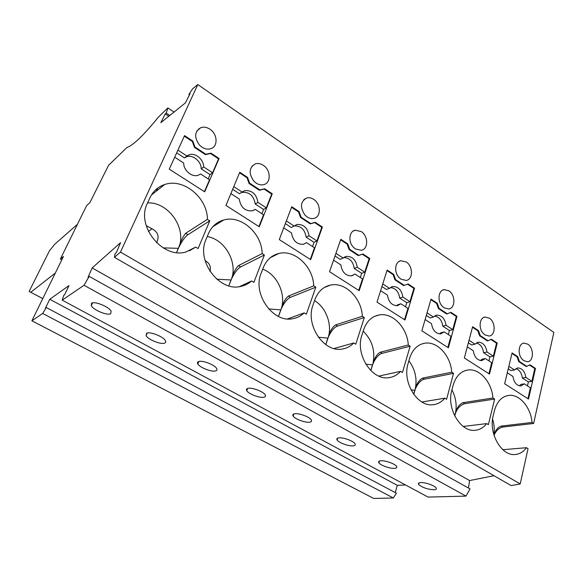 <?xml version="1.0" encoding="UTF-8"?>
<svg xmlns="http://www.w3.org/2000/svg" width="583" height="583" viewBox="0 0 583 583"><rect width="100%" height="100%" fill="white"/><g stroke="black" fill="none" stroke-linecap="round" stroke-linejoin="round"><path stroke-width="0.87" d="M507.319 395.646L508.952 395.391C519.613 394.086 530.829 407.408 532.031 422.464L501.3 426.071L502.874 427.033L533.634 423.477L553.85 332.419L197.805 84.542L120.455 252.082L114.436 257.314L115.077 253.649L116.381 252.512L120.594 242.623L92.15 267.947L88.018 277.362L89.163 276.364L84.047 285.269L62.213 300.143L63.693 295.443L64.56 294.838L69.02 285.561L49.752 299.276L45.474 308.057L46.254 307.525L42.683 313.443L31.883 320.796L373.703 498.458L393.285 497.962L396.447 493.211L46.254 307.525M502.874 427.033C498.953 427.937 496.009 430.699 494.041 435.326M114.436 257.314L511.16 485.603L520.211 483.941L528.038 448.691L526.405 447.7C523.366 451.934 519.555 454.208 514.971 454.529C501.373 456.044 488.379 433.103 493.203 415.745L494.442 410.636C496.986 401.468 501.825 396.389 508.952 395.391M468.455 488.037L469.599 480.56L493.961 475.706M62.213 300.143L428.053 497.08L465.992 496.111L470.036 488.918L89.163 276.364M395.252 492.577L397.278 485.326L405.535 484.961M31.883 320.796L63.43 256.513L60.377 259.012L86.641 205.602L89.862 202.665L108.606 165.251L126.97 147.492C133.201 145.364 143.761 135.147 158.649 116.848L167.868 107.935L174.018 112.067M42.77 298.62L29.15 291.434L42.785 298.576M198.818 128.741L199.218 129.011M167.868 107.935L166.257 113.095L165.259 113.918L160.828 122.67L185.409 102.907L190.065 93.615L188.921 94.548L192.499 88.915L197.805 84.542M55.327 273.033L30.87 292.214M77.466 224.251L54.824 244.168L49.482 250.748L29.15 291.434M60.377 259.012L61.813 259.814M166.257 113.095L169.791 115.463M168.779 116.272L165.259 113.918M188.921 94.548L189.424 94.891M517.689 356.628L512.085 352.912L504.652 383.782L528.526 399.056L535.486 368.434L530.005 364.798L526.821 366.364L519.417 361.475L517.689 356.628L516.997 356.774L518.724 361.606L526.128 366.496L526.821 366.364M527.753 344.138L523.964 343.103C518.6 343.431 517.332 354.049 522.106 359.157L523.877 360.731L527.557 361.737C533.904 361.416 534.013 347.92 527.753 344.138M410.155 346.207L402.445 372.515L400.528 371.349C397.307 374.986 393.408 377.092 388.832 377.675C371.874 380.677 354.967 354.231 361.926 335.108L363.632 329.781C366.583 321.335 371.757 316.387 379.154 314.929C392.629 312.277 407.43 327.835 408.275 345.027L410.155 346.207L382.171 353.313C376.618 354.777 372.289 363.697 371.065 369.899L370.846 370.613M478.519 330.641L472.616 326.72L464.352 357.991L489.501 374.082L497.241 343.059L491.476 339.24L488.08 340.756L480.29 335.611L478.519 330.641L477.841 330.809L479.612 335.772L487.403 340.917L488.08 340.756M489.341 318.158L485.092 317.05C479.554 317.524 478.264 328.098 483.169 333.316L485.027 334.955L489.144 336.034C495.71 335.553 495.812 322.086 489.341 318.158M488.394 424.643L486.667 423.601C483.547 427.66 479.678 429.897 475.058 430.298C460.453 432.2 446.367 408.209 451.81 390.319L453.188 385.137C455.877 376.166 460.854 371.109 468.113 369.979C479.612 368.318 491.833 382.31 492.934 398.007L494.632 399.064L488.394 424.643M393.729 274.389L387.156 270.031L376.997 302.089L405.01 320.016L414.549 288.199L408.144 283.95L404.267 285.357L395.602 279.629L393.729 274.389L393.102 274.622L394.968 279.862L403.633 285.583L404.267 285.357M406.271 261.986L400.885 260.718C395.034 261.563 393.758 271.984 398.918 277.391L400.966 279.191L406.198 280.43C413.165 279.534 413.179 266.212 406.271 261.986M364.324 317.531L355.768 344.203L353.735 342.964C350.521 346.331 346.681 348.357 342.206 349.042C323.878 352.81 305.12 324.906 313.02 305.069L314.907 299.669C317.975 291.58 323.186 286.712 330.554 285.065C345.187 281.72 361.664 298.204 362.334 316.285L364.324 317.531L337.572 326.072C332.266 327.821 327.748 336.938 326.291 343.19L325.802 344.648M347.752 243.883L340.807 239.278L329.548 271.729L359.179 290.691L369.753 258.48L362.983 253.991L358.844 255.332L349.676 249.276L347.752 243.883L347.155 244.153L349.079 249.539L358.232 255.587L362.378 254.246L369.134 258.728L364.732 272.152L357.27 267.276C356.002 259.865 352.336 256.228 346.258 256.374L343.176 258.072L335.925 253.335M361.278 231.56L355.171 230.205C349.188 231.283 347.971 241.581 353.24 247.075L355.404 248.963L361.336 250.282C368.478 249.13 368.39 235.933 361.278 231.56M262.153 253.598L264.398 254.997L253.86 282.391L251.572 280.999C248.555 283.702 245.049 285.488 241.049 286.355C219.543 292.302 195.764 260.892 206.054 239.358L208.371 233.812C211.542 226.663 216.628 222.065 223.646 220.017C240.983 214.668 261.964 233.382 262.153 253.598L238.52 265.578C235.619 268.428 233.215 273.063 231.298 279.497L228.784 285.816M299.108 211.607L291.755 206.732L279.279 239.562L310.681 259.654L322.392 227.057L315.235 222.312L310.79 223.573L301.09 217.16L299.108 211.607L298.54 211.921L300.522 217.466L310.214 223.872L314.652 222.604L321.809 227.348L316.926 240.925L309.026 235.765C307.664 227.895 303.648 224.127 296.98 224.462L294.109 226.022L286.348 220.95M313.705 199.386C311.38 197.863 309.063 197.382 306.76 197.958C300.42 201.521 299.808 207.205 304.924 215.01L307.212 216.985C309.486 218.45 311.737 218.916 313.96 218.392C321.248 216.949 321.029 203.912 313.705 199.386M306.323 314.208L304.166 312.903C301.017 315.957 297.301 317.881 293.009 318.661C273.165 323.39 252.155 293.847 261.155 273.208L263.254 267.735C266.387 260.069 271.576 255.318 278.827 253.474C294.75 249.247 313.253 266.781 313.705 285.852L315.818 287.179L306.323 314.208M247.556 177.414L239.759 172.233L225.949 205.435L259.282 226.765L272.246 193.789L264.66 188.754L259.894 189.927L249.604 183.128L247.556 177.414L247.032 177.771L249.072 183.477L259.355 190.269L264.114 189.096L271.7 194.124L266.293 207.854L257.919 202.381C256.425 193.993 252.009 190.087 244.663 190.663L242.091 192.04L233.776 186.611M263.341 165.332C260.659 163.583 258.014 163.08 255.398 163.83C249.043 167.554 248.489 173.289 253.736 181.029L256.148 183.113C258.772 184.782 261.344 185.277 263.873 184.592C271.248 182.822 270.855 169.996 263.341 165.332M192.842 141.108L184.549 135.606L169.252 169.157L204.699 191.836L219.055 158.503L211.002 153.154L205.879 154.225L194.948 147.003L192.842 141.108L192.354 141.516L194.46 147.404L205.384 154.612L210.499 153.548L218.545 158.882L212.569 172.757L203.671 166.942C203.846 159.516 195.283 152.352 189.016 154.801L186.851 155.96L177.924 150.13M209.924 129.2C206.819 127.196 203.78 126.671 200.822 127.648C194.511 131.547 194.037 137.326 199.401 144.97L201.966 147.164C204.997 149.088 207.949 149.598 210.82 148.701C218.231 146.566 217.612 134.01 209.924 129.2M209.778 220.826L198.096 248.562L195.662 247.09L186.115 251.907C162.803 259.413 135.577 225.883 147.39 203.329L149.969 197.717C153.11 191.166 157.993 186.771 164.632 184.549C183.499 177.757 207.541 197.819 207.395 219.332L209.778 220.826L187.952 234.694C183.958 237.237 178.784 246.456 176.591 252.548L178.617 247.855C187.209 229.01 168.786 201.9 147.608 202.862M437.257 303.262L431.034 299.137L421.866 330.801L448.385 347.774L456.985 316.35L450.914 312.328L447.292 313.792L439.072 308.363L437.257 303.262L436.601 303.466L438.423 308.56L446.629 313.982L447.292 313.792M448.895 290.815L444.122 289.62C438.423 290.276 437.133 300.784 442.162 306.097L444.115 307.817L448.75 308.975C455.52 308.298 455.585 294.889 448.895 290.815M451.738 372.231L453.53 373.346L446.585 399.289L444.771 398.189C441.586 402.051 437.687 404.23 433.06 404.719C417.341 407.109 401.964 381.96 408.115 363.479L409.645 358.224C412.48 349.487 417.574 344.48 424.92 343.198C437.352 341.091 450.754 355.827 451.738 372.231L422.733 378.083C418.995 379.948 416.437 383.876 415.067 389.859C417.428 379.293 415.373 369.607 408.902 360.79M120.455 252.082L520.211 483.941M532.031 422.464L533.634 423.477M529.495 365.053L534.786 368.565L531.878 381.333L525.844 377.39C524.817 371.342 522.142 368.186 517.799 367.917L514.468 369.957L508.864 366.299M511.961 353.429L516.997 356.774M535.486 368.434L534.786 368.565M519.417 361.475L518.724 361.606M527.484 385.88L528.387 381.923L531.878 381.333M527.936 398.677L530.413 387.782L524.35 383.854L520.874 384.437L519.395 385.859M515.824 368.653C519.46 369.833 521.647 372.952 522.368 378.003L528.387 381.923M508.252 368.813L511.014 370.613L514.468 369.957M522.368 378.003L525.844 377.39M507.297 372.792L512.931 376.443C513.944 382.492 516.604 385.662 520.918 385.961L524.35 383.854M408.275 345.027L380.335 352.19C376.764 354.267 374.235 358.356 372.748 364.441C375.649 351.564 372.457 340.465 363.194 331.144M372.748 364.441L371.065 369.899L372.748 364.441M378.841 376.101L400.528 371.349M490.93 339.488L496.556 343.219L493.327 356.155L486.98 352.001C485.909 345.668 483.03 342.403 478.337 342.199L474.999 344.181L469.031 340.283M472.478 327.252L477.841 330.809M497.241 343.059L496.556 343.219M480.29 335.611L479.612 335.772M488.918 360.877L489.924 356.876L493.327 356.155M488.94 373.725L491.695 362.684L485.318 358.545L481.93 359.266L480.509 360.571M476.267 342.993C480.356 344.028 482.797 347.286 483.591 352.744L489.924 356.876M468.36 342.826L471.64 344.968L474.999 344.181M483.591 352.744L486.98 352.001M467.296 346.863L473.287 350.747C474.343 357.073 477.2 360.36 481.871 360.6L485.318 358.545M463.266 426.472L486.667 423.601M451.934 389.838C455.986 397.635 457.101 405.688 455.279 414.003L454.755 416L455.279 414.003C456.54 408.129 459.113 404.354 463.004 402.678L464.658 403.691L494.632 399.064M464.658 403.691C459.47 405.491 456.168 409.601 454.762 416.007M463.004 402.678L492.934 398.007M407.517 284.176L413.908 288.417L409.929 301.673L402.868 297.06C401.687 290.05 398.313 286.544 392.76 286.544L389.539 288.352L382.754 283.921M386.988 270.57L393.102 274.622M414.549 288.199L413.908 288.417M395.602 279.629L394.968 279.862M405.506 306.804L406.745 302.701L409.929 301.673M404.522 319.703L407.918 308.371L400.827 303.772L397.657 304.792L396.578 305.747M390.428 287.557C395.624 288.126 398.714 291.646 399.698 298.11L406.745 302.701M381.923 286.537L386.412 289.459L389.539 288.352M399.698 298.11L402.868 297.06M380.619 290.669L387.433 295.093C388.599 302.089 391.936 305.609 397.46 305.667L400.827 303.772M362.334 316.285L335.633 324.884C332.259 327.201 329.759 331.457 328.142 337.652L326.13 343.642M334.03 348.539L353.735 342.964M314.565 300.66C326.137 307.503 332.47 324.76 328.142 337.652L325.729 344.597M340.618 239.817L347.155 244.153M362.983 253.991L362.378 254.246M369.753 258.48L369.134 258.728M358.844 255.332L358.232 255.587M349.676 249.276L349.079 249.539M360.309 277.508L361.679 273.347L364.732 272.152M358.734 290.407L362.502 278.929L355.003 274.068L351.206 275.941M343.722 257.577C349.596 257.773 353.101 261.417 354.238 268.501L361.679 273.347M335.006 255.981L340.195 259.355L343.176 258.072M354.238 268.501L357.27 267.276M333.556 260.164L340.844 264.886C342.083 272.283 345.719 275.941 351.753 275.854L355.003 274.068M238.52 265.578L240.684 266.897L264.398 254.997M240.684 266.897C235.991 269.31 231.057 278.842 229.053 285.174L231.298 279.497C238.141 262.867 225.089 239.387 207.227 236.552M239.394 286.639L251.572 280.999M210.004 271.467C211.155 266.591 209.516 262.991 205.085 260.645M291.544 207.286L298.54 211.921M315.235 222.312L314.652 222.604M322.392 227.057L321.809 227.348M310.79 223.573L310.214 223.872M301.09 217.16L300.522 217.466M312.517 246.529L314.033 242.317L316.926 240.925M310.287 259.406L314.463 247.79L306.52 242.637L303.328 244.328M294.189 225.942C300.828 225.636 304.814 229.381 306.162 237.186L314.033 242.317M285.335 223.624L291.289 227.501L294.109 226.022M306.162 237.186L309.026 235.765M283.724 227.866L291.522 232.916C292.863 240.764 296.842 244.554 303.459 244.299L306.52 242.637M313.705 285.852L288.432 296.062L290.48 297.308C285.459 299.378 280.744 308.691 279.024 314.988L278.499 316.438M288.432 296.062C285.276 298.627 282.821 303.065 281.064 309.384L278.849 315.447M287.55 318.916L304.166 312.903M262.707 269.157C277.326 274.469 286.515 294.692 281.064 309.384L278.426 316.401M290.48 297.308L315.818 287.179M239.526 172.794L247.032 177.771M264.66 188.754L264.114 189.096M272.246 193.789L271.7 194.124M259.894 189.927L259.355 190.269M249.604 183.128L249.072 183.477M261.898 213.713L263.582 209.457L266.293 207.854M258.939 226.547L263.567 214.792L255.143 209.333L253.029 210.601M240.917 192.805L242.032 192.375C249.349 191.792 253.751 195.677 255.237 204.021L263.582 209.457M232.653 189.315L239.467 193.753L242.091 192.04M255.237 204.021L257.919 202.381M230.868 193.6L239.227 199.022C240.699 207.38 245.079 211.316 252.359 210.827L255.143 209.333M184.286 136.167L192.354 141.516M211.002 153.154L210.499 153.548M219.055 158.503L218.545 158.882M205.879 154.225L205.384 154.612M194.948 147.003L194.46 147.404M208.204 178.901L210.062 174.601L212.569 172.757M204.422 191.661L209.545 179.775L200.596 173.974L200.275 174.215M176.678 152.863L184.454 157.92L186.604 156.761C192.849 154.32 201.383 161.433 201.201 168.83L210.062 174.601M184.454 157.92L186.851 155.96M201.201 168.83L203.671 166.942M174.711 157.191L183.689 163.014C183.477 170.447 192.004 177.575 198.198 175.257L200.596 173.974M189.366 250.843L195.662 247.09M156.594 242.798C159.567 236.654 158.051 231.99 152.046 228.82L146.187 225.606M176.591 252.548L178.617 247.855C180.694 241.304 183.04 236.45 185.656 233.287L207.395 219.332M450.324 312.561L456.321 316.54L452.736 329.635L446.039 325.263C444.924 318.609 441.812 315.228 436.718 315.111L433.417 317.014L427.055 312.86M430.873 299.669L436.601 303.466M456.985 316.35L456.321 316.54M439.072 308.363L438.423 308.56M448.312 334.555L449.427 330.503L452.736 329.635M447.861 347.439L450.921 336.253L444.202 331.895L440.908 332.755L439.626 333.913M434.539 315.993C439.137 316.831 441.878 320.22 442.759 326.152L449.427 330.503M426.311 315.439L430.167 317.954L433.417 317.014M442.759 326.152L446.039 325.263M425.131 319.528L431.515 323.667C432.622 330.313 435.705 333.709 440.77 333.87L444.202 331.895M421.932 401.993L444.771 398.189M413.777 394.407L415.067 389.859L413.777 394.407C414.71 388.467 419.068 380.254 424.475 379.154L453.53 373.346M502.867 449.719L526.405 447.7M493.91 434.911C494.675 429.642 494.231 424.373 492.577 419.097M501.3 426.071C497.78 427.179 495.346 430.225 493.998 435.195M469.599 480.56L92.15 267.947M84.047 285.269L465.992 496.111M420.707 482.578C418.623 482.724 417.931 483.343 418.638 484.444C422.194 487.526 427.288 489.305 433.927 489.778C436.091 489.662 436.82 489.035 436.099 487.898C434.656 485.537 425.116 482.243 420.707 482.578M380.721 460.789C378.79 460.993 378.178 461.663 378.892 462.793C380.422 465.336 390.18 468.79 394.596 468.353C396.615 468.164 397.256 467.493 396.527 466.327C394.99 463.762 385.028 460.279 380.721 460.789M338.687 437.884C336.923 438.154 336.398 438.868 337.112 440.012C338.738 442.788 348.969 446.476 353.276 445.835C355.134 445.587 355.696 444.865 354.952 443.678C353.32 440.886 342.87 437.17 338.687 437.884M294.451 413.784C292.855 414.112 292.418 414.863 293.132 416.029C294.867 419.06 305.638 423.018 309.813 422.15C311.497 421.837 311.963 421.079 311.22 419.869C309.486 416.823 298.481 412.83 294.451 413.784M247.826 388.38C246.42 388.774 246.07 389.553 246.777 390.719C248.613 394.042 260.025 398.327 264.026 397.205C265.52 396.834 265.906 396.032 265.17 394.815C263.327 391.485 251.674 387.156 247.826 388.38M198.628 361.569C197.411 362.014 197.149 362.815 197.834 363.981C199.78 367.625 211.935 372.318 215.732 370.89C217.029 370.46 217.328 369.637 216.606 368.42C214.661 364.761 202.243 360.032 198.628 361.569M91.575 303.24L91.261 305.66C93.418 310.09 107.52 315.884 110.734 313.676L111.113 311.169C108.963 306.738 94.563 300.886 91.575 303.24M146.624 333.236L146.078 335.677C148.133 339.692 161.178 344.874 164.712 343.088C165.812 342.607 166.017 341.776 165.332 340.574C163.276 336.551 149.962 331.319 146.624 333.236M397.278 485.326L49.752 299.276M42.683 313.443L393.285 497.962M156.076 191.311L157.935 187.93M152.833 192.922L153.504 193.345M365.803 364.171L372.603 364.892M380.335 352.19L382.171 353.313M453.946 414.28L455.155 414.44M318.376 337.244L327.989 338.111M335.633 324.884L337.572 326.072M216.789 279.213L231.108 279.964M268.668 308.961L280.897 309.85M163.167 247.884L178.405 248.329M148.395 231.4L152.046 228.82M185.656 233.287L187.952 234.694M410.971 389.83L414.936 390.304M422.733 378.083L424.475 379.154M517.143 368.041L517.799 367.917M523.191 343.278L523.964 343.103M374.483 316.409L379.154 314.929M477.426 342.418L478.337 342.199M484.058 317.327L485.092 317.05M465.737 370.453L468.113 369.979M391.113 287.127L392.76 286.544M399.1 261.403L400.885 260.718M324.206 287.565L330.554 285.065M344.101 257.3L346.258 256.374M352.89 231.269L355.171 230.205M212.846 226.7L223.646 220.017M294.218 225.92L296.98 224.462M303.911 199.568L306.76 197.958M270.41 257.613L278.827 253.474M242.032 192.375L244.663 190.663M251.943 166.213L255.398 163.83M186.604 156.761L189.016 154.801M196.792 131.088L200.822 127.648M151.42 194.999L164.632 184.549M435.479 315.469L436.718 315.111M442.759 290.064L444.122 289.62M421.553 344.05L424.92 343.198M419.053 482.884L418.638 484.444M379.395 461.066L378.892 462.793M337.71 438.11L337.112 440.012M293.847 413.937L293.132 416.029M247.615 388.438L246.777 390.719M198.81 361.511L197.834 363.981M92.551 302.876L91.261 305.66M147.208 333.039L146.078 335.677"/></g></svg>
